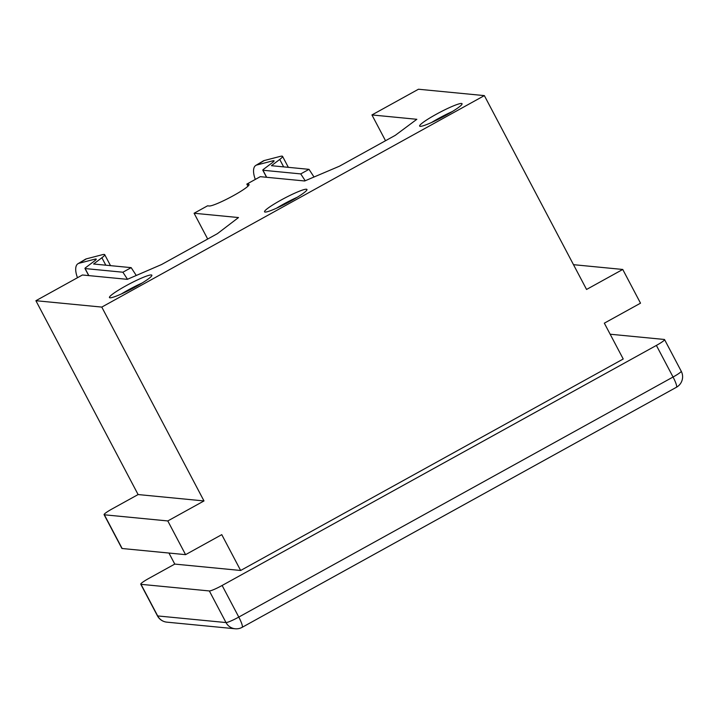 <?xml version="1.0" encoding="UTF-8"?>
<svg xmlns="http://www.w3.org/2000/svg" width="718" height="718" viewBox="0 0 718 718"><rect width="100%" height="100%" fill="white"/><g stroke="black" fill="none" stroke-linecap="round" stroke-linejoin="round"><path stroke-width="1.08" d="M135.531 286.85A23.972 2.737 -27.8 0 0 151.857 275.191A23.972 2.737 -27.8 0 0 125.776 285.899A23.972 2.737 -27.8 0 0 109.441 297.557A23.972 2.737 -27.8 0 0 135.531 286.85M142.182 282.991A23.972 2.737 -27.8 0 0 127.992 290.117A23.972 2.737 -27.8 0 0 121.342 293.976M290.628 201.112A23.972 2.737 -27.8 0 0 306.954 189.462A23.972 2.737 -27.8 0 0 280.864 200.169A23.972 2.737 -27.8 0 0 264.538 211.819A23.972 2.737 -27.8 0 0 290.628 201.112M297.279 197.253A23.972 2.737 -27.8 0 0 283.089 204.379A23.972 2.737 -27.8 0 0 276.439 208.238M445.725 115.383A23.972 2.737 -27.8 0 0 462.051 103.724A23.972 2.737 -27.8 0 0 435.961 114.431A23.972 2.737 -27.8 0 0 419.635 126.09A23.972 2.737 -27.8 0 0 445.725 115.383M452.376 111.523A23.972 2.737 -27.8 0 0 438.186 118.649A23.972 2.737 -27.8 0 0 431.536 122.509M203.993 500.94L167.797 520.945L104.361 514.797A11.991 1.364 -27.8 0 1 104.092 514.671A11.991 1.364 -27.8 0 1 112.259 508.847L138.107 494.558L35.9 300.707L101.785 307.089L203.993 500.94L138.107 494.558M207.69 239.031L194.093 213.255L238.502 217.554L217.419 233.655L161.586 264.52L127.328 279.338L82.426 274.985L35.9 300.707M248.949 185.056L248.536 184.275A22.779 2.594 -27.8 0 1 249.038 184.508A22.779 2.594 -27.8 0 1 231.824 196.508A22.779 2.594 -27.8 0 1 209.243 205.994L207.538 205.824L194.093 213.255M247.943 186.222L246.83 184.104L260.275 176.673L304.674 180.981L339.434 166.208L395.268 135.343L416.835 119.296L371.942 114.943L385.53 140.728M101.785 307.089L484.354 95.611L418.468 89.229L371.942 114.943M168.945 553.048L174.77 564.088L148.913 578.376A11.991 1.364 -27.8 0 0 140.755 584.201A11.991 1.364 -27.8 0 0 141.015 584.326L209.342 590.95A11.991 1.364 -27.8 0 0 222.122 585.475L656.387 345.421A11.991 1.364 -27.8 0 0 664.554 339.587A11.991 1.364 -27.8 0 0 664.285 339.461L610.156 334.22M484.354 95.611L586.561 289.462L622.748 269.456L640.519 303.175L604.332 323.172L623.224 359L240.647 570.478L174.77 564.088M167.797 520.945L185.576 554.655L221.763 534.65L240.647 570.478M248.536 184.275L246.83 184.104M622.748 269.456L573.494 264.682M185.576 554.655L122.132 548.507A11.991 1.364 152.2 0 1 121.872 548.381L104.092 514.671M78.002 263.703L85.415 259.252A19.18 8.302 59 0 1 86.393 258.848L102.297 254.719A21.576 2.459 152.2 0 1 104.711 254.666A21.576 2.459 152.2 0 1 101.884 257.753L93.591 264.009L131.17 267.643L122.895 272.221L85.119 268.559A7.189 0.817 152.2 0 1 84.957 268.487A7.189 0.817 152.2 0 1 85.9 267.455L94.659 260.849A11.991 1.364 -27.8 0 0 96.23 259.135A11.991 1.364 -27.8 0 0 94.884 259.171L78.98 263.291A19.18 8.302 -121 0 0 78.002 263.703A19.18 8.302 -121 0 0 77.481 277.722M131.17 267.643L136.267 275.47M122.895 272.221L127.49 279.266M255.841 165.391L263.255 160.949A19.18 8.302 59 0 1 264.242 160.536L280.146 156.416A21.576 2.459 152.2 0 1 282.551 156.353A21.576 2.459 152.2 0 1 279.733 159.441L271.431 165.696L309.009 169.34L300.743 173.909L262.959 170.247A7.189 0.817 152.2 0 1 262.797 170.175A7.189 0.817 152.2 0 1 263.739 169.143L272.499 162.546A11.991 1.364 -27.8 0 0 274.07 160.832A11.991 1.364 -27.8 0 0 272.732 160.859L256.829 164.987A19.18 8.302 -121 0 0 255.841 165.391A19.18 8.302 -121 0 0 255.321 179.41M309.009 169.34L314.017 177.005M300.743 173.909L305.204 180.756M141.015 584.326L157.682 615.936L226.008 622.56L209.342 590.95M222.122 585.475L238.789 617.076L673.053 377.022L656.387 345.421M104.361 514.797L122.132 548.507M140.755 584.201L157.422 615.811A11.991 11.991 0 0 0 166.863 622.156L235.19 628.771A11.991 11.739 -84.5 0 1 226.008 622.56A11.991 1.364 -27.8 0 0 238.789 617.076A11.991 2.037 61.1 0 1 242.145 627.335L676.41 387.28A11.991 11.991 0 0 0 681.22 371.197A11.991 1.364 -27.8 0 1 673.053 377.022A11.991 2.037 61.1 0 1 676.41 387.28M157.422 615.811A11.991 1.364 -27.8 0 0 157.682 615.936A11.991 11.739 -84.5 0 0 166.863 622.156M95.44 260.221L94.884 259.171M105.806 265.193L101.884 257.753M88.835 275.604L85.119 268.559M86.393 258.848L78.98 263.291M273.289 161.918L272.732 160.859M283.655 166.881L279.733 159.441M266.674 177.292L262.959 170.247M264.242 160.536L256.829 164.987M664.554 339.587L681.22 371.197M235.19 628.771A11.991 11.991 0 0 0 242.145 627.335M110.5 265.642L104.711 254.666M88.709 275.595L84.957 268.487M288.34 167.339L282.551 156.353M266.549 177.283L262.797 170.175"/></g></svg>
